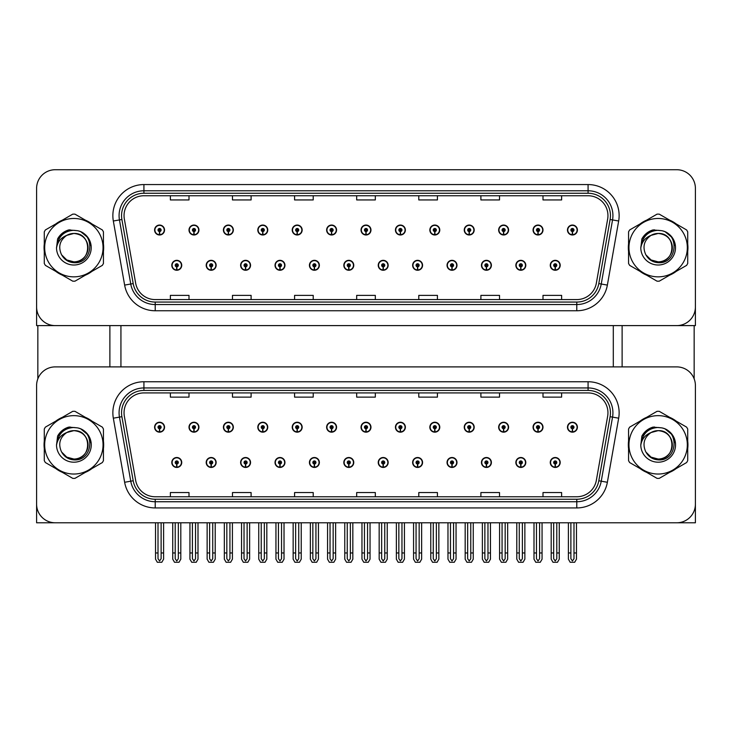 <?xml version="1.0" encoding="UTF-8"?>
<svg xmlns="http://www.w3.org/2000/svg" width="732" height="732" viewBox="0 0 732 732"><rect width="100%" height="100%" fill="white"/><g stroke="black" fill="none" stroke-linecap="round" stroke-linejoin="round"><path stroke-width="1.1" d="M481.455 462.478A4.968 4.968 0 0 0 486.423 467.446A4.968 4.968 0 0 0 491.392 462.478A4.968 4.968 0 0 0 486.423 457.509A4.968 4.968 0 0 0 481.455 462.478M447.042 462.478A4.968 4.968 0 0 0 452.01 467.446A4.968 4.968 0 0 0 456.978 462.478A4.968 4.968 0 0 0 452.01 457.509A4.968 4.968 0 0 0 447.042 462.478M412.638 462.478A4.968 4.968 0 0 0 417.606 467.446A4.968 4.968 0 0 0 422.574 462.478A4.968 4.968 0 0 0 417.606 457.509A4.968 4.968 0 0 0 412.638 462.478M378.234 462.478A4.968 4.968 0 0 0 383.202 467.446A4.968 4.968 0 0 0 388.17 462.478A4.968 4.968 0 0 0 383.202 457.509A4.968 4.968 0 0 0 378.234 462.478M343.83 462.478A4.968 4.968 0 0 0 348.798 467.446A4.968 4.968 0 0 0 353.766 462.478A4.968 4.968 0 0 0 348.798 457.509A4.968 4.968 0 0 0 343.83 462.478M309.426 462.478A4.968 4.968 0 0 0 314.394 467.446A4.968 4.968 0 0 0 319.362 462.478A4.968 4.968 0 0 0 314.394 457.509A4.968 4.968 0 0 0 309.426 462.478M275.022 462.478A4.968 4.968 0 0 0 279.99 467.446A4.968 4.968 0 0 0 284.958 462.478A4.968 4.968 0 0 0 279.99 457.509A4.968 4.968 0 0 0 275.022 462.478M240.608 462.478A4.968 4.968 0 0 0 245.577 467.446A4.968 4.968 0 0 0 250.545 462.478A4.968 4.968 0 0 0 245.577 457.509A4.968 4.968 0 0 0 240.608 462.478M206.204 462.478A4.968 4.968 0 0 0 211.173 467.446A4.968 4.968 0 0 0 216.141 462.478A4.968 4.968 0 0 0 211.173 457.509A4.968 4.968 0 0 0 206.204 462.478M171.8 462.478A4.968 4.968 0 0 0 176.769 467.446A4.968 4.968 0 0 0 181.737 462.478A4.968 4.968 0 0 0 176.769 457.509A4.968 4.968 0 0 0 171.8 462.478M515.859 462.478A4.968 4.968 0 0 0 520.827 467.446A4.968 4.968 0 0 0 525.796 462.478A4.968 4.968 0 0 0 520.827 457.509A4.968 4.968 0 0 0 515.859 462.478M533.061 427.204A4.968 4.968 0 0 0 538.029 432.173A4.968 4.968 0 0 0 542.998 427.204A4.968 4.968 0 0 0 538.029 422.236A4.968 4.968 0 0 0 533.061 427.204M498.657 427.204A4.968 4.968 0 0 0 503.625 432.173A4.968 4.968 0 0 0 508.594 427.204A4.968 4.968 0 0 0 503.625 422.236A4.968 4.968 0 0 0 498.657 427.204M464.253 427.204A4.968 4.968 0 0 0 469.221 432.173A4.968 4.968 0 0 0 474.19 427.204A4.968 4.968 0 0 0 469.221 422.236A4.968 4.968 0 0 0 464.253 427.204M429.84 427.204A4.968 4.968 0 0 0 434.808 432.173A4.968 4.968 0 0 0 439.776 427.204A4.968 4.968 0 0 0 434.808 422.236A4.968 4.968 0 0 0 429.84 427.204M395.436 427.204A4.968 4.968 0 0 0 400.404 432.173A4.968 4.968 0 0 0 405.372 427.204A4.968 4.968 0 0 0 400.404 422.236A4.968 4.968 0 0 0 395.436 427.204M361.032 427.204A4.968 4.968 0 0 0 366 432.173A4.968 4.968 0 0 0 370.968 427.204A4.968 4.968 0 0 0 366 422.236A4.968 4.968 0 0 0 361.032 427.204M326.628 427.204A4.968 4.968 0 0 0 331.596 432.173A4.968 4.968 0 0 0 336.564 427.204A4.968 4.968 0 0 0 331.596 422.236A4.968 4.968 0 0 0 326.628 427.204M292.224 427.204A4.968 4.968 0 0 0 297.192 432.173A4.968 4.968 0 0 0 302.16 427.204A4.968 4.968 0 0 0 297.192 422.236A4.968 4.968 0 0 0 292.224 427.204M257.81 427.204A4.968 4.968 0 0 0 262.779 432.173A4.968 4.968 0 0 0 267.747 427.204A4.968 4.968 0 0 0 262.779 422.236A4.968 4.968 0 0 0 257.81 427.204M223.406 427.204A4.968 4.968 0 0 0 228.375 432.173A4.968 4.968 0 0 0 233.343 427.204A4.968 4.968 0 0 0 228.375 422.236A4.968 4.968 0 0 0 223.406 427.204M189.002 427.204A4.968 4.968 0 0 0 193.971 432.173A4.968 4.968 0 0 0 198.939 427.204A4.968 4.968 0 0 0 193.971 422.236A4.968 4.968 0 0 0 189.002 427.204M154.598 427.204A4.968 4.968 0 0 0 159.567 432.173A4.968 4.968 0 0 0 164.535 427.204A4.968 4.968 0 0 0 159.567 422.236A4.968 4.968 0 0 0 154.598 427.204M550.263 462.478A4.968 4.968 0 0 0 555.231 467.446A4.968 4.968 0 0 0 560.2 462.478A4.968 4.968 0 0 0 555.231 457.509A4.968 4.968 0 0 0 550.263 462.478M567.465 427.204A4.968 4.968 0 0 0 572.433 432.173A4.968 4.968 0 0 0 577.402 427.204A4.968 4.968 0 0 0 572.433 422.236A4.968 4.968 0 0 0 567.465 427.204M695.4 522.785L695.4 385.535A18.629 18.629 0 0 0 676.771 366.897L55.229 366.897A18.629 18.629 0 0 0 36.6 385.535L36.6 522.785L695.4 522.785M120.936 325.603L120.936 366.897M613.297 325.603L613.297 366.897M481.455 265.295A4.968 4.968 0 0 0 486.423 270.264A4.968 4.968 0 0 0 491.392 265.295A4.968 4.968 0 0 0 486.423 260.327A4.968 4.968 0 0 0 481.455 265.295M447.042 265.295A4.968 4.968 0 0 0 452.01 270.264A4.968 4.968 0 0 0 456.978 265.295A4.968 4.968 0 0 0 452.01 260.327A4.968 4.968 0 0 0 447.042 265.295M412.638 265.295A4.968 4.968 0 0 0 417.606 270.264A4.968 4.968 0 0 0 422.574 265.295A4.968 4.968 0 0 0 417.606 260.327A4.968 4.968 0 0 0 412.638 265.295M378.234 265.295A4.968 4.968 0 0 0 383.202 270.264A4.968 4.968 0 0 0 388.17 265.295A4.968 4.968 0 0 0 383.202 260.327A4.968 4.968 0 0 0 378.234 265.295M343.83 265.295A4.968 4.968 0 0 0 348.798 270.264A4.968 4.968 0 0 0 353.766 265.295A4.968 4.968 0 0 0 348.798 260.327A4.968 4.968 0 0 0 343.83 265.295M309.426 265.295A4.968 4.968 0 0 0 314.394 270.264A4.968 4.968 0 0 0 319.362 265.295A4.968 4.968 0 0 0 314.394 260.327A4.968 4.968 0 0 0 309.426 265.295M275.022 265.295A4.968 4.968 0 0 0 279.99 270.264A4.968 4.968 0 0 0 284.958 265.295A4.968 4.968 0 0 0 279.99 260.327A4.968 4.968 0 0 0 275.022 265.295M240.608 265.295A4.968 4.968 0 0 0 245.577 270.264A4.968 4.968 0 0 0 250.545 265.295A4.968 4.968 0 0 0 245.577 260.327A4.968 4.968 0 0 0 240.608 265.295M206.204 265.295A4.968 4.968 0 0 0 211.173 270.264A4.968 4.968 0 0 0 216.141 265.295A4.968 4.968 0 0 0 211.173 260.327A4.968 4.968 0 0 0 206.204 265.295M171.8 265.295A4.968 4.968 0 0 0 176.769 270.264A4.968 4.968 0 0 0 181.737 265.295A4.968 4.968 0 0 0 176.769 260.327A4.968 4.968 0 0 0 171.8 265.295M515.859 265.295A4.968 4.968 0 0 0 520.827 270.264A4.968 4.968 0 0 0 525.796 265.295A4.968 4.968 0 0 0 520.827 260.327A4.968 4.968 0 0 0 515.859 265.295M533.061 230.022A4.968 4.968 0 0 0 538.029 234.99A4.968 4.968 0 0 0 542.998 230.022A4.968 4.968 0 0 0 538.029 225.053A4.968 4.968 0 0 0 533.061 230.022M498.657 230.022A4.968 4.968 0 0 0 503.625 234.99A4.968 4.968 0 0 0 508.594 230.022A4.968 4.968 0 0 0 503.625 225.053A4.968 4.968 0 0 0 498.657 230.022M464.253 230.022A4.968 4.968 0 0 0 469.221 234.99A4.968 4.968 0 0 0 474.19 230.022A4.968 4.968 0 0 0 469.221 225.053A4.968 4.968 0 0 0 464.253 230.022M429.84 230.022A4.968 4.968 0 0 0 434.808 234.99A4.968 4.968 0 0 0 439.776 230.022A4.968 4.968 0 0 0 434.808 225.053A4.968 4.968 0 0 0 429.84 230.022M395.436 230.022A4.968 4.968 0 0 0 400.404 234.99A4.968 4.968 0 0 0 405.372 230.022A4.968 4.968 0 0 0 400.404 225.053A4.968 4.968 0 0 0 395.436 230.022M361.032 230.022A4.968 4.968 0 0 0 366 234.99A4.968 4.968 0 0 0 370.968 230.022A4.968 4.968 0 0 0 366 225.053A4.968 4.968 0 0 0 361.032 230.022M326.628 230.022A4.968 4.968 0 0 0 331.596 234.99A4.968 4.968 0 0 0 336.564 230.022A4.968 4.968 0 0 0 331.596 225.053A4.968 4.968 0 0 0 326.628 230.022M292.224 230.022A4.968 4.968 0 0 0 297.192 234.99A4.968 4.968 0 0 0 302.16 230.022A4.968 4.968 0 0 0 297.192 225.053A4.968 4.968 0 0 0 292.224 230.022M257.81 230.022A4.968 4.968 0 0 0 262.779 234.99A4.968 4.968 0 0 0 267.747 230.022A4.968 4.968 0 0 0 262.779 225.053A4.968 4.968 0 0 0 257.81 230.022M223.406 230.022A4.968 4.968 0 0 0 228.375 234.99A4.968 4.968 0 0 0 233.343 230.022A4.968 4.968 0 0 0 228.375 225.053A4.968 4.968 0 0 0 223.406 230.022M189.002 230.022A4.968 4.968 0 0 0 193.971 234.99A4.968 4.968 0 0 0 198.939 230.022A4.968 4.968 0 0 0 193.971 225.053A4.968 4.968 0 0 0 189.002 230.022M154.598 230.022A4.968 4.968 0 0 0 159.567 234.99A4.968 4.968 0 0 0 164.535 230.022A4.968 4.968 0 0 0 159.567 225.053A4.968 4.968 0 0 0 154.598 230.022M550.263 265.295A4.968 4.968 0 0 0 555.231 270.264A4.968 4.968 0 0 0 560.2 265.295A4.968 4.968 0 0 0 555.231 260.327A4.968 4.968 0 0 0 550.263 265.295M567.465 230.022A4.968 4.968 0 0 0 572.433 234.99A4.968 4.968 0 0 0 577.402 230.022A4.968 4.968 0 0 0 572.433 225.053A4.968 4.968 0 0 0 567.465 230.022M695.4 325.603L695.4 188.353A18.629 18.629 0 0 0 676.771 169.723L55.229 169.723A18.629 18.629 0 0 0 36.6 188.353L36.6 325.603L695.4 325.603M44.286 441.122A29.811 29.811 0 0 0 44.286 448.56M55.852 468.599A29.811 29.811 0 0 0 62.293 472.314M85.434 472.314A29.811 29.811 0 0 0 91.875 468.599M103.441 448.56A29.811 29.811 0 0 0 103.441 441.122M628.559 441.122A29.811 29.811 0 0 0 628.559 448.56M640.125 468.599A29.811 29.811 0 0 0 646.566 472.314M669.707 472.314A29.811 29.811 0 0 0 676.148 468.599M687.714 448.56A29.811 29.811 0 0 0 687.714 441.122M124.047 412.793A19.874 19.874 0 0 1 143.92 392.919L588.08 392.919A19.874 19.874 0 0 1 607.652 416.243L596.351 480.338A19.874 19.874 0 0 1 576.779 496.763L155.221 496.763A19.874 19.874 0 0 1 135.649 480.338L124.349 416.243A19.874 19.874 0 0 1 124.047 412.793M121.558 412.793A22.353 22.353 0 0 0 121.896 416.682L133.197 480.768A22.353 22.353 0 0 0 155.221 499.242L576.779 499.242A22.353 22.353 0 0 0 598.803 480.768L610.104 416.682A22.353 22.353 0 0 0 588.08 390.44L143.92 390.44A22.353 22.353 0 0 0 121.558 412.793M113.332 418.192A31.055 31.055 0 0 1 143.92 381.747L588.08 381.747A31.055 31.055 0 0 1 618.668 418.192L607.368 482.278A31.055 31.055 0 0 1 576.779 507.935L155.221 507.935A31.055 31.055 0 0 1 124.632 482.278L113.332 418.192L119.453 417.112A24.842 24.842 0 0 1 143.92 387.951L588.08 387.951A24.842 24.842 0 0 1 612.547 417.112L601.247 481.199A24.842 24.842 0 0 1 576.779 501.731L155.221 501.731A24.842 24.842 0 0 1 130.754 481.199L119.453 417.112A24.842 24.842 0 0 1 119.078 412.793M91.875 421.083A29.811 29.811 0 0 0 85.434 417.368M62.293 417.368A29.811 29.811 0 0 0 55.852 421.083M676.148 421.083A29.811 29.811 0 0 0 669.707 417.368M646.566 417.368A29.811 29.811 0 0 0 640.125 421.083M676.771 366.897L55.229 366.897M36.6 385.535L36.6 504.147A18.629 18.629 0 0 0 55.229 522.785L676.771 522.785A18.629 18.629 0 0 0 695.4 504.147L695.4 385.535M356.685 392.919L356.685 397.128L375.315 397.128L375.315 392.919M294.584 392.919L294.584 397.128L313.214 397.128L313.214 392.919M232.474 392.919L232.474 397.128L251.103 397.128L251.103 392.919M170.373 392.919L170.373 397.128L189.002 397.128L189.002 392.919M418.786 392.919L418.786 397.128L437.416 397.128L437.416 392.919M480.897 392.919L480.897 397.128L499.526 397.128L499.526 392.919M542.998 392.919L542.998 397.128L561.627 397.128L561.627 392.919M375.315 496.763L375.315 492.554L356.685 492.554L356.685 496.763M313.214 496.763L313.214 492.554L294.584 492.554L294.584 496.763M251.103 496.763L251.103 492.554L232.474 492.554L232.474 496.763M189.002 496.763L189.002 492.554L170.373 492.554L170.373 496.763M437.416 496.763L437.416 492.554L418.786 492.554L418.786 496.763M499.526 496.763L499.526 492.554L480.897 492.554L480.897 496.763M561.627 496.763L561.627 492.554L542.998 492.554L542.998 496.763M44.286 243.939A29.811 29.811 0 0 0 44.286 251.378M55.852 271.416A29.811 29.811 0 0 0 62.293 275.131M85.434 275.131A29.811 29.811 0 0 0 91.875 271.416M103.441 251.378A29.811 29.811 0 0 0 103.441 243.939M628.559 243.939A29.811 29.811 0 0 0 628.559 251.378M640.125 271.416A29.811 29.811 0 0 0 646.566 275.131M669.707 275.131A29.811 29.811 0 0 0 676.148 271.416M687.714 251.378A29.811 29.811 0 0 0 687.714 243.939M124.047 215.611A19.874 19.874 0 0 1 143.92 195.746L588.08 195.746A19.874 19.874 0 0 1 607.652 219.069L596.351 283.156A19.874 19.874 0 0 1 576.779 299.58L155.221 299.58A19.874 19.874 0 0 1 135.649 283.156L124.349 219.069A19.874 19.874 0 0 1 124.047 215.611M121.558 215.611A22.353 22.353 0 0 0 121.896 219.499L133.197 283.586A22.353 22.353 0 0 0 155.221 302.06L576.779 302.06A22.353 22.353 0 0 0 598.803 283.586L610.104 219.499A22.353 22.353 0 0 0 588.08 193.257L143.92 193.257A22.353 22.353 0 0 0 121.558 215.611M113.332 221.009A31.055 31.055 0 0 1 143.92 184.565L588.08 184.565A31.055 31.055 0 0 1 618.668 221.009L607.368 285.096A31.055 31.055 0 0 1 576.779 310.761L155.221 310.761A31.055 31.055 0 0 1 124.632 285.096L113.332 221.009L119.453 219.929A24.842 24.842 0 0 1 143.92 190.778L588.08 190.778A24.842 24.842 0 0 1 612.547 219.929L601.247 284.016A24.842 24.842 0 0 1 576.779 304.549L155.221 304.549A24.842 24.842 0 0 1 130.754 284.016L119.453 219.929A24.842 24.842 0 0 1 119.078 215.611M91.875 223.91A29.811 29.811 0 0 0 85.434 220.186M62.293 220.186A29.811 29.811 0 0 0 55.852 223.91M676.148 223.91A29.811 29.811 0 0 0 669.707 220.186M646.566 220.186A29.811 29.811 0 0 0 640.125 223.91M676.771 169.723L55.229 169.723M36.6 188.353L36.6 306.973A18.629 18.629 0 0 0 55.229 325.603L676.771 325.603A18.629 18.629 0 0 0 695.4 306.973L695.4 188.353M598.803 283.586L601.247 284.016L612.547 219.929L618.668 221.009M356.685 195.746L356.685 199.946L375.315 199.946L375.315 195.746M294.584 195.746L294.584 199.946L313.214 199.946L313.214 195.746M232.474 195.746L232.474 199.946L251.103 199.946L251.103 195.746M170.373 195.746L170.373 199.946L189.002 199.946L189.002 195.746M418.786 195.746L418.786 199.946L437.416 199.946L437.416 195.746M480.897 195.746L480.897 199.946L499.526 199.946L499.526 195.746M542.998 195.746L542.998 199.946L561.627 199.946L561.627 195.746M375.315 299.58L375.315 295.371L356.685 295.371L356.685 299.58M313.214 299.58L313.214 295.371L294.584 295.371L294.584 299.58M251.103 299.58L251.103 295.371L232.474 295.371L232.474 299.58M189.002 299.58L189.002 295.371L170.373 295.371L170.373 299.58M437.416 299.58L437.416 295.371L418.786 295.371L418.786 299.58M499.526 299.58L499.526 295.371L480.897 295.371L480.897 299.58M561.627 299.58L561.627 295.371L542.998 295.371L542.998 299.58M556.787 522.785L556.787 558.726L555.231 560.95L553.676 558.726L553.676 552.962L551.196 552.962L551.196 559.175L552.989 562.277L557.473 562.277L559.266 559.175L559.266 522.785M555.167 464.033L555.03 467.135A4.657 4.657 0 0 1 550.574 462.478A4.657 4.657 0 0 1 555.231 457.82A4.657 4.657 0 0 1 559.889 462.478A4.657 4.657 0 0 1 555.432 467.135L555.295 464.033A1.556 1.556 0 0 0 556.787 462.478A1.556 1.556 0 0 0 555.231 460.922A1.556 1.556 0 0 0 553.676 462.478A1.556 1.556 0 0 0 555.167 464.033L555.204 463.1A0.622 0.622 0 0 1 554.609 462.478A0.622 0.622 0 0 1 555.231 461.855A0.622 0.622 0 0 1 555.853 462.478A0.622 0.622 0 0 1 555.259 463.1L555.295 464.033M551.196 522.785L551.196 552.962M553.676 522.785L553.676 552.962M556.787 552.962L559.266 552.962M573.989 522.785L573.989 558.726L572.433 560.95L570.878 558.726L570.878 552.962L568.398 552.962L568.398 559.175L570.191 562.277L574.675 562.277L576.468 559.175L576.468 522.785M572.369 428.751L572.232 431.853A4.657 4.657 0 0 1 567.776 427.204A4.657 4.657 0 0 1 572.433 422.547A4.657 4.657 0 0 1 577.091 427.204A4.657 4.657 0 0 1 572.634 431.853L572.497 428.751A1.556 1.556 0 0 0 573.989 427.204A1.556 1.556 0 0 0 572.433 425.649A1.556 1.556 0 0 0 570.878 427.204A1.556 1.556 0 0 0 572.369 428.751L572.406 427.827A0.622 0.622 0 0 1 571.811 427.204A0.622 0.622 0 0 1 572.433 426.582A0.622 0.622 0 0 1 573.055 427.204A0.622 0.622 0 0 1 572.461 427.827L572.497 428.751M568.398 522.785L568.398 552.962M570.878 522.785L570.878 552.962M573.989 552.962L576.468 552.962M555.167 266.851L555.03 269.952A4.657 4.657 0 0 1 550.574 265.295A4.657 4.657 0 0 1 555.231 260.638A4.657 4.657 0 0 1 559.889 265.295A4.657 4.657 0 0 1 555.432 269.952L555.295 266.851A1.556 1.556 0 0 0 556.787 265.295A1.556 1.556 0 0 0 555.231 263.749A1.556 1.556 0 0 0 553.676 265.295A1.556 1.556 0 0 0 555.167 266.851L555.204 265.917A0.622 0.622 0 0 1 554.609 265.295A0.622 0.622 0 0 1 555.231 264.673A0.622 0.622 0 0 1 555.853 265.295A0.622 0.622 0 0 1 555.259 265.917L555.295 266.851M555.231 560.95L553.676 558.726M572.369 231.577L572.232 234.679A4.657 4.657 0 0 1 567.776 230.022A4.657 4.657 0 0 1 572.433 225.365A4.657 4.657 0 0 1 577.091 230.022A4.657 4.657 0 0 1 572.634 234.679L572.497 231.577A1.556 1.556 0 0 0 573.989 230.022A1.556 1.556 0 0 0 572.433 228.466A1.556 1.556 0 0 0 570.878 230.022A1.556 1.556 0 0 0 572.369 231.577L572.406 230.644A0.622 0.622 0 0 1 571.811 230.022A0.622 0.622 0 0 1 572.433 229.4A0.622 0.622 0 0 1 573.055 230.022A0.622 0.622 0 0 1 572.461 230.644L572.497 231.577M572.433 560.95L570.878 558.726M537.965 231.577L537.828 234.679A4.657 4.657 0 0 1 533.372 230.022A4.657 4.657 0 0 1 538.029 225.365A4.657 4.657 0 0 1 542.687 230.022A4.657 4.657 0 0 1 538.23 234.679L538.093 231.577A1.556 1.556 0 0 0 539.585 230.022A1.556 1.556 0 0 0 538.029 228.466A1.556 1.556 0 0 0 536.474 230.022A1.556 1.556 0 0 0 537.965 231.577L538.002 230.644A0.622 0.622 0 0 1 537.407 230.022A0.622 0.622 0 0 1 538.029 229.4A0.622 0.622 0 0 1 538.651 230.022A0.622 0.622 0 0 1 538.057 230.644L538.093 231.577M539.585 522.785L539.585 558.726L538.029 560.95L536.474 558.726L536.474 552.962L533.994 552.962L533.994 559.175L535.787 562.277L540.271 562.277L542.064 559.175L542.064 522.785M503.552 231.577L503.424 234.679A4.657 4.657 0 0 1 498.968 230.022A4.657 4.657 0 0 1 503.625 225.365A4.657 4.657 0 0 1 508.283 230.022A4.657 4.657 0 0 1 503.826 234.679L503.689 231.577A1.556 1.556 0 0 0 505.172 230.022A1.556 1.556 0 0 0 503.625 228.466A1.556 1.556 0 0 0 502.07 230.022A1.556 1.556 0 0 0 503.552 231.577L503.598 230.644A0.622 0.622 0 0 1 503.003 230.022A0.622 0.622 0 0 1 503.625 229.4A0.622 0.622 0 0 1 504.247 230.022A0.622 0.622 0 0 1 503.653 230.644L503.689 231.577M505.172 522.785L505.172 558.726L503.625 560.95L502.07 558.726L502.07 552.962L499.59 552.962L499.59 559.175L501.374 562.277L505.867 562.277L507.66 559.175L507.66 522.785M469.148 231.577L469.011 234.679A4.657 4.657 0 0 1 464.555 230.022A4.657 4.657 0 0 1 469.221 225.365A4.657 4.657 0 0 1 473.878 230.022A4.657 4.657 0 0 1 469.422 234.679L469.285 231.577A1.556 1.556 0 0 0 470.768 230.022A1.556 1.556 0 0 0 469.221 228.466A1.556 1.556 0 0 0 467.666 230.022A1.556 1.556 0 0 0 469.148 231.577L469.194 230.644A0.622 0.622 0 0 1 468.599 230.022A0.622 0.622 0 0 1 469.221 229.4A0.622 0.622 0 0 1 469.834 230.022A0.622 0.622 0 0 1 469.249 230.644L469.285 231.577M470.768 522.785L470.768 558.726L469.221 560.95L467.666 558.726L467.666 552.962L465.177 552.962L465.177 559.175L466.97 562.277L471.463 562.277L473.256 559.175L473.256 522.785M434.744 231.577L434.607 234.679A4.657 4.657 0 0 1 430.151 230.022A4.657 4.657 0 0 1 434.808 225.365A4.657 4.657 0 0 1 439.465 230.022A4.657 4.657 0 0 1 435.018 234.679L434.881 231.577A1.556 1.556 0 0 0 436.363 230.022A1.556 1.556 0 0 0 434.808 228.466A1.556 1.556 0 0 0 433.262 230.022A1.556 1.556 0 0 0 434.744 231.577L434.781 230.644A0.622 0.622 0 0 1 434.186 230.022A0.622 0.622 0 0 1 434.808 229.4A0.622 0.622 0 0 1 435.43 230.022A0.622 0.622 0 0 1 434.835 230.644L434.881 231.577M436.363 522.785L436.363 558.726L434.808 560.95L433.262 558.726L433.262 552.962L430.773 552.962L430.773 559.175L432.566 562.277L437.059 562.277L438.852 559.175L438.852 522.785M537.965 428.751L537.828 431.853A4.657 4.657 0 0 1 533.372 427.204A4.657 4.657 0 0 1 538.029 422.547A4.657 4.657 0 0 1 542.687 427.204A4.657 4.657 0 0 1 538.23 431.853L538.093 428.751A1.556 1.556 0 0 0 539.585 427.204A1.556 1.556 0 0 0 538.029 425.649A1.556 1.556 0 0 0 536.474 427.204A1.556 1.556 0 0 0 537.965 428.751L538.002 427.827A0.622 0.622 0 0 1 537.407 427.204A0.622 0.622 0 0 1 538.029 426.582A0.622 0.622 0 0 1 538.651 427.204A0.622 0.622 0 0 1 538.057 427.827L538.093 428.751M533.994 522.785L533.994 552.962M536.474 522.785L536.474 552.962M538.029 560.95L536.474 558.726M539.585 552.962L542.064 552.962M503.552 428.751L503.424 431.853A4.657 4.657 0 0 1 498.968 427.204A4.657 4.657 0 0 1 503.625 422.547A4.657 4.657 0 0 1 508.283 427.204A4.657 4.657 0 0 1 503.826 431.853L503.689 428.751A1.556 1.556 0 0 0 505.172 427.204A1.556 1.556 0 0 0 503.625 425.649A1.556 1.556 0 0 0 502.07 427.204A1.556 1.556 0 0 0 503.552 428.751L503.598 427.827A0.622 0.622 0 0 1 503.003 427.204A0.622 0.622 0 0 1 503.625 426.582A0.622 0.622 0 0 1 504.247 427.204A0.622 0.622 0 0 1 503.653 427.827L503.689 428.751M499.59 522.785L499.59 552.962M502.07 522.785L502.07 552.962M503.625 560.95L502.07 558.726M505.172 552.962L507.66 552.962M469.148 428.751L469.011 431.853A4.657 4.657 0 0 1 464.555 427.204A4.657 4.657 0 0 1 469.221 422.547A4.657 4.657 0 0 1 473.878 427.204A4.657 4.657 0 0 1 469.422 431.853L469.285 428.751A1.556 1.556 0 0 0 470.768 427.204A1.556 1.556 0 0 0 469.221 425.649A1.556 1.556 0 0 0 467.666 427.204A1.556 1.556 0 0 0 469.148 428.751L469.194 427.827A0.622 0.622 0 0 1 468.599 427.204A0.622 0.622 0 0 1 469.221 426.582A0.622 0.622 0 0 1 469.834 427.204A0.622 0.622 0 0 1 469.249 427.827L469.285 428.751M465.177 522.785L465.177 552.962M467.666 522.785L467.666 552.962M469.221 560.95L467.666 558.726M470.768 552.962L473.256 552.962M434.744 428.751L434.607 431.853A4.657 4.657 0 0 1 430.151 427.204A4.657 4.657 0 0 1 434.808 422.547A4.657 4.657 0 0 1 439.465 427.204A4.657 4.657 0 0 1 435.018 431.853L434.881 428.751A1.556 1.556 0 0 0 436.363 427.204A1.556 1.556 0 0 0 434.808 425.649A1.556 1.556 0 0 0 433.262 427.204A1.556 1.556 0 0 0 434.744 428.751L434.781 427.827A0.622 0.622 0 0 1 434.186 427.204A0.622 0.622 0 0 1 434.808 426.582A0.622 0.622 0 0 1 435.43 427.204A0.622 0.622 0 0 1 434.835 427.827L434.881 428.751M430.773 522.785L430.773 552.962M433.262 522.785L433.262 552.962M434.808 560.95L433.262 558.726M436.363 552.962L438.852 552.962M522.374 522.785L522.374 558.726L520.827 560.95L519.272 558.726L519.272 552.962L516.792 552.962L516.792 559.175L518.585 562.277L523.069 562.277L524.862 559.175L524.862 522.785M520.754 464.033L520.626 467.135A4.657 4.657 0 0 1 516.17 462.478A4.657 4.657 0 0 1 520.827 457.82A4.657 4.657 0 0 1 525.485 462.478A4.657 4.657 0 0 1 521.028 467.135L520.891 464.033A1.556 1.556 0 0 0 522.374 462.478A1.556 1.556 0 0 0 520.827 460.922A1.556 1.556 0 0 0 519.272 462.478A1.556 1.556 0 0 0 520.754 464.033L520.8 463.1A0.622 0.622 0 0 1 520.205 462.478A0.622 0.622 0 0 1 520.827 461.855A0.622 0.622 0 0 1 521.449 462.478A0.622 0.622 0 0 1 520.855 463.1L520.891 464.033M516.792 522.785L516.792 552.962M519.272 522.785L519.272 552.962M522.374 552.962L524.862 552.962M487.969 522.785L487.969 558.726L486.423 560.95L484.868 558.726L484.868 552.962L482.379 552.962L482.379 559.175L484.172 562.277L488.665 562.277L490.458 559.175L490.458 522.785M486.35 464.033L486.213 467.135A4.657 4.657 0 0 1 481.766 462.478A4.657 4.657 0 0 1 486.423 457.82A4.657 4.657 0 0 1 491.081 462.478A4.657 4.657 0 0 1 486.624 467.135L486.487 464.033A1.556 1.556 0 0 0 487.969 462.478A1.556 1.556 0 0 0 486.423 460.922A1.556 1.556 0 0 0 484.868 462.478A1.556 1.556 0 0 0 486.35 464.033L486.396 463.1A0.622 0.622 0 0 1 485.801 462.478A0.622 0.622 0 0 1 486.423 461.855A0.622 0.622 0 0 1 487.045 462.478A0.622 0.622 0 0 1 486.451 463.1L486.487 464.033M482.379 522.785L482.379 552.962M484.868 522.785L484.868 552.962M487.969 552.962L490.458 552.962M453.565 522.785L453.565 558.726L452.01 560.95L450.464 558.726L450.464 552.962L447.975 552.962L447.975 559.175L449.768 562.277L454.261 562.277L456.054 559.175L456.054 522.785M451.946 464.033L451.809 467.135A4.657 4.657 0 0 1 447.353 462.478A4.657 4.657 0 0 1 452.01 457.82A4.657 4.657 0 0 1 456.677 462.478A4.657 4.657 0 0 1 452.22 467.135L452.083 464.033A1.556 1.556 0 0 0 453.565 462.478A1.556 1.556 0 0 0 452.01 460.922A1.556 1.556 0 0 0 450.464 462.478A1.556 1.556 0 0 0 451.946 464.033L451.983 463.1A0.622 0.622 0 0 1 451.397 462.478A0.622 0.622 0 0 1 452.01 461.855A0.622 0.622 0 0 1 452.632 462.478A0.622 0.622 0 0 1 452.037 463.1L452.083 464.033M447.975 522.785L447.975 552.962M450.464 522.785L450.464 552.962M453.565 552.962L456.054 552.962M520.754 266.851L520.626 269.952A4.657 4.657 0 0 1 516.17 265.295A4.657 4.657 0 0 1 520.827 260.638A4.657 4.657 0 0 1 525.485 265.295A4.657 4.657 0 0 1 521.028 269.952L520.891 266.851A1.556 1.556 0 0 0 522.374 265.295A1.556 1.556 0 0 0 520.827 263.749A1.556 1.556 0 0 0 519.272 265.295A1.556 1.556 0 0 0 520.754 266.851L520.8 265.917A0.622 0.622 0 0 1 520.205 265.295A0.622 0.622 0 0 1 520.827 264.673A0.622 0.622 0 0 1 521.449 265.295A0.622 0.622 0 0 1 520.855 265.917L520.891 266.851M520.827 560.95L519.272 558.726M486.35 266.851L486.213 269.952A4.657 4.657 0 0 1 481.766 265.295A4.657 4.657 0 0 1 486.423 260.638A4.657 4.657 0 0 1 491.081 265.295A4.657 4.657 0 0 1 486.624 269.952L486.487 266.851A1.556 1.556 0 0 0 487.969 265.295A1.556 1.556 0 0 0 486.423 263.749A1.556 1.556 0 0 0 484.868 265.295A1.556 1.556 0 0 0 486.35 266.851L486.396 265.917A0.622 0.622 0 0 1 485.801 265.295A0.622 0.622 0 0 1 486.423 264.673A0.622 0.622 0 0 1 487.045 265.295A0.622 0.622 0 0 1 486.451 265.917L486.487 266.851M486.423 560.95L484.868 558.726M451.946 266.851L451.809 269.952A4.657 4.657 0 0 1 447.353 265.295A4.657 4.657 0 0 1 452.01 260.638A4.657 4.657 0 0 1 456.677 265.295A4.657 4.657 0 0 1 452.22 269.952L452.083 266.851A1.556 1.556 0 0 0 453.565 265.295A1.556 1.556 0 0 0 452.01 263.749A1.556 1.556 0 0 0 450.464 265.295A1.556 1.556 0 0 0 451.946 266.851L451.983 265.917A0.622 0.622 0 0 1 451.397 265.295A0.622 0.622 0 0 1 452.01 264.673A0.622 0.622 0 0 1 452.632 265.295A0.622 0.622 0 0 1 452.037 265.917L452.083 266.851M452.01 560.95L450.464 558.726M37.844 325.603L37.844 378.847M109.882 325.603L109.882 366.897M622.118 325.603L622.118 366.897M694.156 325.603L694.156 378.847M70.958 427.735L65.166 428.732L70.016 426.939M655.232 230.553L649.44 231.55L654.289 229.766M655.232 427.735L649.44 428.732L654.289 426.939M70.958 230.553L65.166 231.55L70.016 229.766M88.05 444.333A14.201 14.201 0 0 0 66.758 432.548C59.804 437.498 58.029 443.885 61.442 451.717L61.634 452.047A14.201 14.201 0 0 0 73.859 459.037C92.177 459.925 92.177 429.757 73.859 430.645L66.758 432.548L73.859 430.645C92.177 429.757 92.177 459.925 73.859 459.037A14.201 14.201 0 0 0 88.06 444.846C87.218 436.217 82.487 431.487 73.859 430.645C92.177 429.757 92.177 459.925 73.859 459.037C92.177 459.925 92.177 429.757 73.859 430.645C92.177 429.757 92.177 459.925 73.859 459.037C92.177 459.925 92.177 429.757 73.859 430.645C92.177 429.757 92.177 459.925 73.859 459.037L66.768 457.134L61.634 452.047L66.768 457.134L73.859 459.037L66.768 457.134L61.634 452.047L66.768 457.134L73.859 459.037L66.768 457.134L61.634 452.047L66.768 457.134L73.859 459.037L66.768 457.134L61.634 452.047C64.352 456.841 68.424 459.449 73.859 459.87C92.845 461.453 95.81 431.194 77.501 427.872L68.698 427.113C63.794 428.623 60.097 431.615 57.608 436.08L56.51 445.221A17.348 17.348 0 0 0 73.859 462.194A17.348 17.348 0 0 0 77.501 427.872M73.859 474.034A29.189 29.189 0 0 0 103.047 444.846A29.189 29.189 0 0 0 73.859 415.648A29.189 29.189 0 0 0 44.67 444.846A29.189 29.189 0 0 0 73.859 474.034M73.859 478.38A33.535 33.535 0 0 0 74.957 478.362L102.343 462.551A33.535 33.535 0 0 0 103.441 460.648L103.441 429.034A33.535 33.535 0 0 0 102.343 427.131L74.957 411.32A33.535 33.535 0 0 0 72.761 411.32L45.384 427.131A33.535 33.535 0 0 0 44.286 429.034L44.286 460.648A33.535 33.535 0 0 0 45.384 462.551L72.761 478.362A33.535 33.535 0 0 0 73.859 478.38M56.51 444.846C57.974 433.893 63.757 428.11 73.859 427.488L77.519 427.881M80.877 428.97L88.115 434.945L91.152 443.336M56.51 445.221C57.517 439.099 60.93 434.881 66.758 432.548M68.598 427.14L64.626 428.851L57.627 436.052L64.626 428.851L68.598 427.14L64.626 428.851L57.608 436.08L64.626 428.851L68.598 427.14L64.626 428.851L57.627 436.052L64.626 428.851L68.598 427.14L64.626 428.851L57.608 436.08L64.626 428.851L68.698 427.113L62.321 430.425M672.324 247.151A14.201 14.201 0 0 0 651.032 235.365C644.078 240.316 642.303 246.711 645.716 254.535L645.908 254.873A14.201 14.201 0 0 0 658.141 261.855C676.45 262.742 676.45 232.575 658.141 233.462L651.032 235.365L658.141 233.462C676.45 232.575 676.45 262.742 658.141 261.855A14.201 14.201 0 0 0 672.333 247.663C671.491 239.035 666.761 234.304 658.141 233.462C676.45 232.575 676.45 262.742 658.141 261.855C676.45 262.742 676.45 232.575 658.141 233.462C676.45 232.575 676.45 262.742 658.141 261.855C676.45 262.742 676.45 232.575 658.141 233.462C676.45 232.575 676.45 262.742 658.141 261.855L651.041 259.952L645.908 254.873L651.041 259.952L658.141 261.855L651.041 259.952L645.908 254.873L651.041 259.952L658.141 261.855L651.041 259.952L645.908 254.873L651.041 259.952L658.141 261.855L651.041 259.952L645.908 254.873C648.625 259.659 652.706 262.266 658.141 262.687C677.127 264.279 680.083 234.011 661.783 230.699L652.981 229.93C648.067 231.44 644.37 234.432 641.882 238.907L640.793 248.038A17.348 17.348 0 0 0 658.141 265.011A17.348 17.348 0 0 0 661.783 230.699L658.141 230.305C648.03 230.937 642.248 236.72 640.784 247.663M658.141 276.852A29.189 29.189 0 0 0 687.33 247.663A29.189 29.189 0 0 0 658.141 218.475A29.189 29.189 0 0 0 628.953 247.663A29.189 29.189 0 0 0 658.141 276.852M658.141 281.198A33.535 33.535 0 0 0 659.239 281.18L686.616 265.368A33.535 33.535 0 0 0 687.714 263.465L687.714 231.852A33.535 33.535 0 0 0 686.616 229.949L659.239 214.147A33.535 33.535 0 0 0 657.043 214.147L629.657 229.949A33.535 33.535 0 0 0 628.559 231.852L628.559 263.465A33.535 33.535 0 0 0 629.657 265.368L657.043 281.18A33.535 33.535 0 0 0 658.141 281.198M665.15 231.788L672.388 237.763L675.426 246.153M640.793 248.038C641.79 241.917 645.212 237.699 651.032 235.365M641.9 238.87L648.909 231.669L652.871 229.958L648.909 231.669L641.9 238.87L648.909 231.669L652.871 229.958L648.909 231.669L641.9 238.87L648.909 231.669L652.871 229.958L648.909 231.669L641.882 238.907L648.909 231.669L652.981 229.93L646.594 233.252M652.871 229.958L648.909 231.669L641.882 238.907M672.324 444.333A14.201 14.201 0 0 0 651.032 432.548C644.078 437.498 642.303 443.885 645.716 451.717L645.908 452.047A14.201 14.201 0 0 0 658.141 459.037C676.45 459.925 676.45 429.757 658.141 430.645L651.032 432.548L658.141 430.645C676.45 429.757 676.45 459.925 658.141 459.037A14.201 14.201 0 0 0 672.333 444.846C671.491 436.217 666.761 431.487 658.141 430.645C676.45 429.757 676.45 459.925 658.141 459.037C676.45 459.925 676.45 429.757 658.141 430.645C676.45 429.757 676.45 459.925 658.141 459.037C676.45 459.925 676.45 429.757 658.141 430.645C676.45 429.757 676.45 459.925 658.141 459.037L651.041 457.134L645.908 452.047L651.041 457.134L658.141 459.037L651.041 457.134L645.908 452.047L651.041 457.134L658.141 459.037L651.041 457.134L645.908 452.047L651.041 457.134L658.141 459.037L651.041 457.134L645.908 452.047C648.625 456.841 652.706 459.449 658.141 459.87C677.127 461.453 680.083 431.194 661.783 427.872L652.981 427.113C648.067 428.623 644.37 431.615 641.882 436.08L640.793 445.221A17.348 17.348 0 0 0 658.141 462.194A17.348 17.348 0 0 0 661.783 427.872M658.141 474.034A29.189 29.189 0 0 0 687.33 444.846A29.189 29.189 0 0 0 658.141 415.648A29.189 29.189 0 0 0 628.953 444.846A29.189 29.189 0 0 0 658.141 474.034M658.141 478.38A33.535 33.535 0 0 0 659.239 478.362L686.616 462.551A33.535 33.535 0 0 0 687.714 460.648L687.714 429.034A33.535 33.535 0 0 0 686.616 427.131L659.239 411.32A33.535 33.535 0 0 0 657.043 411.32L629.657 427.131A33.535 33.535 0 0 0 628.559 429.034L628.559 460.648A33.535 33.535 0 0 0 629.657 462.551L657.043 478.362A33.535 33.535 0 0 0 658.141 478.38M640.784 444.846C642.248 433.893 648.03 428.11 658.141 427.488L661.792 427.881M665.15 428.97L672.388 434.945L675.426 443.336M640.793 445.221C641.79 439.099 645.212 434.881 651.032 432.548M641.9 436.052L648.909 428.851L652.871 427.14L648.909 428.851L641.9 436.052L648.909 428.851L652.871 427.14L648.909 428.851L641.9 436.052L648.909 428.851L652.871 427.14L648.909 428.851L641.882 436.08L648.909 428.851L652.981 427.113L646.594 430.425M652.871 427.14L648.909 428.851L641.882 436.08M88.05 247.151A14.201 14.201 0 0 0 66.758 235.365C59.804 240.316 58.029 246.711 61.442 254.535L61.634 254.873A14.201 14.201 0 0 0 73.859 261.855C92.177 262.742 92.177 232.575 73.859 233.462L66.758 235.365L73.859 233.462C92.177 232.575 92.177 262.742 73.859 261.855A14.201 14.201 0 0 0 88.06 247.663C87.218 239.035 82.487 234.304 73.859 233.462C92.177 232.575 92.177 262.742 73.859 261.855C92.177 262.742 92.177 232.575 73.859 233.462C92.177 232.575 92.177 262.742 73.859 261.855C92.177 262.742 92.177 232.575 73.859 233.462C92.177 232.575 92.177 262.742 73.859 261.855L66.768 259.952L61.634 254.873L66.768 259.952L73.859 261.855L66.768 259.952L61.634 254.873L66.768 259.952L73.859 261.855L66.768 259.952L61.634 254.873L66.768 259.952L73.859 261.855L66.768 259.952L61.634 254.873C64.352 259.659 68.424 262.266 73.859 262.687C92.845 264.279 95.81 234.011 77.501 230.699L68.698 229.93C63.794 231.44 60.097 234.432 57.608 238.907L56.51 248.038A17.348 17.348 0 0 0 73.859 265.011A17.348 17.348 0 0 0 77.501 230.699L73.859 230.305C63.757 230.937 57.974 236.72 56.51 247.663M73.859 276.852A29.189 29.189 0 0 0 103.047 247.663A29.189 29.189 0 0 0 73.859 218.475A29.189 29.189 0 0 0 44.67 247.663A29.189 29.189 0 0 0 73.859 276.852M73.859 281.198A33.535 33.535 0 0 0 74.957 281.18L102.343 265.368A33.535 33.535 0 0 0 103.441 263.465L103.441 231.852A33.535 33.535 0 0 0 102.343 229.949L74.957 214.147A33.535 33.535 0 0 0 72.761 214.147L45.384 229.949A33.535 33.535 0 0 0 44.286 231.852L44.286 263.465A33.535 33.535 0 0 0 45.384 265.368L72.761 281.18A33.535 33.535 0 0 0 73.859 281.198M80.877 231.788L88.115 237.763L91.152 246.153M56.51 248.038C57.517 241.917 60.93 237.699 66.758 235.365M68.598 229.958L64.626 231.669L57.608 238.907L64.626 231.669L68.598 229.958L64.626 231.669L57.627 238.87L64.626 231.669L68.598 229.958L64.626 231.669L57.627 238.87L64.626 231.669L68.598 229.958L64.626 231.669L57.608 238.907L64.626 231.669L68.698 229.93L62.321 233.252M401.96 522.785L401.96 558.726L400.404 560.95L398.849 558.726L398.849 552.962L396.369 552.962L396.369 559.175L398.162 562.277L402.646 562.277L404.439 559.175L404.439 522.785M400.34 428.751L400.203 431.853A4.657 4.657 0 0 1 395.747 427.204A4.657 4.657 0 0 1 400.404 422.547A4.657 4.657 0 0 1 405.061 427.204A4.657 4.657 0 0 1 400.605 431.853L400.477 428.751A1.556 1.556 0 0 0 401.96 427.204A1.556 1.556 0 0 0 400.404 425.649A1.556 1.556 0 0 0 398.849 427.204A1.556 1.556 0 0 0 400.34 428.751L400.377 427.827A0.622 0.622 0 0 1 399.782 427.204A0.622 0.622 0 0 1 400.404 426.582A0.622 0.622 0 0 1 401.026 427.204A0.622 0.622 0 0 1 400.431 427.827L400.477 428.751M396.369 522.785L396.369 552.962M398.849 522.785L398.849 552.962M401.96 552.962L404.439 552.962M367.555 522.785L367.555 558.726L366 560.95L364.445 558.726L364.445 552.962L361.965 552.962L361.965 559.175L363.758 562.277L368.242 562.277L370.035 559.175L370.035 522.785M365.936 428.751L365.799 431.853A4.657 4.657 0 0 1 361.343 427.204A4.657 4.657 0 0 1 366 422.547A4.657 4.657 0 0 1 370.657 427.204A4.657 4.657 0 0 1 366.201 431.853L366.064 428.751A1.556 1.556 0 0 0 367.555 427.204A1.556 1.556 0 0 0 366 425.649A1.556 1.556 0 0 0 364.445 427.204A1.556 1.556 0 0 0 365.936 428.751L365.973 427.827A0.622 0.622 0 0 1 365.378 427.204A0.622 0.622 0 0 1 366 426.582A0.622 0.622 0 0 1 366.622 427.204A0.622 0.622 0 0 1 366.027 427.827L366.064 428.751M361.965 522.785L361.965 552.962M364.445 522.785L364.445 552.962M367.555 552.962L370.035 552.962M333.152 522.785L333.152 558.726L331.596 560.95L330.041 558.726L330.041 552.962L327.561 552.962L327.561 559.175L329.354 562.277L333.838 562.277L335.631 559.175L335.631 522.785M331.523 428.751L331.395 431.853A4.657 4.657 0 0 1 326.939 427.204A4.657 4.657 0 0 1 331.596 422.547A4.657 4.657 0 0 1 336.253 427.204A4.657 4.657 0 0 1 331.797 431.853L331.66 428.751A1.556 1.556 0 0 0 333.152 427.204A1.556 1.556 0 0 0 331.596 425.649A1.556 1.556 0 0 0 330.041 427.204A1.556 1.556 0 0 0 331.523 428.751L331.569 427.827A0.622 0.622 0 0 1 330.974 427.204A0.622 0.622 0 0 1 331.596 426.582A0.622 0.622 0 0 1 332.218 427.204A0.622 0.622 0 0 1 331.623 427.827L331.66 428.751M327.561 522.785L327.561 552.962M330.041 522.785L330.041 552.962M333.152 552.962L335.631 552.962M400.34 231.577L400.203 234.679A4.657 4.657 0 0 1 395.747 230.022A4.657 4.657 0 0 1 400.404 225.365A4.657 4.657 0 0 1 405.061 230.022A4.657 4.657 0 0 1 400.605 234.679L400.477 231.577A1.556 1.556 0 0 0 401.96 230.022A1.556 1.556 0 0 0 400.404 228.466A1.556 1.556 0 0 0 398.849 230.022A1.556 1.556 0 0 0 400.34 231.577L400.377 230.644A0.622 0.622 0 0 1 399.782 230.022A0.622 0.622 0 0 1 400.404 229.4A0.622 0.622 0 0 1 401.026 230.022A0.622 0.622 0 0 1 400.431 230.644L400.477 231.577M400.404 560.95L398.849 558.726M365.936 231.577L365.799 234.679A4.657 4.657 0 0 1 361.343 230.022A4.657 4.657 0 0 1 366 225.365A4.657 4.657 0 0 1 370.657 230.022A4.657 4.657 0 0 1 366.201 234.679L366.064 231.577A1.556 1.556 0 0 0 367.555 230.022A1.556 1.556 0 0 0 366 228.466A1.556 1.556 0 0 0 364.445 230.022A1.556 1.556 0 0 0 365.936 231.577L365.973 230.644A0.622 0.622 0 0 1 365.378 230.022A0.622 0.622 0 0 1 366 229.4A0.622 0.622 0 0 1 366.622 230.022A0.622 0.622 0 0 1 366.027 230.644L366.064 231.577M366 560.95L364.445 558.726M331.523 231.577L331.395 234.679A4.657 4.657 0 0 1 326.939 230.022A4.657 4.657 0 0 1 331.596 225.365A4.657 4.657 0 0 1 336.253 230.022A4.657 4.657 0 0 1 331.797 234.679L331.66 231.577A1.556 1.556 0 0 0 333.152 230.022A1.556 1.556 0 0 0 331.596 228.466A1.556 1.556 0 0 0 330.041 230.022A1.556 1.556 0 0 0 331.523 231.577L331.569 230.644A0.622 0.622 0 0 1 330.974 230.022A0.622 0.622 0 0 1 331.596 229.4A0.622 0.622 0 0 1 332.218 230.022A0.622 0.622 0 0 1 331.623 230.644L331.66 231.577M331.596 560.95L330.041 558.726M417.542 266.851L417.405 269.952A4.657 4.657 0 0 1 412.949 265.295A4.657 4.657 0 0 1 417.606 260.638A4.657 4.657 0 0 1 422.263 265.295A4.657 4.657 0 0 1 417.807 269.952L417.679 266.851A1.556 1.556 0 0 0 419.162 265.295A1.556 1.556 0 0 0 417.606 263.749A1.556 1.556 0 0 0 416.06 265.295A1.556 1.556 0 0 0 417.542 266.851L417.579 265.917A0.622 0.622 0 0 1 416.984 265.295A0.622 0.622 0 0 1 417.606 264.673A0.622 0.622 0 0 1 418.228 265.295A0.622 0.622 0 0 1 417.633 265.917L417.679 266.851M419.162 522.785L419.162 558.726L417.606 560.95L416.06 558.726L416.06 552.962L413.571 552.962L413.571 559.175L415.364 562.277L419.857 562.277L421.641 559.175L421.641 522.785M383.138 266.851L383.001 269.952A4.657 4.657 0 0 1 378.545 265.295A4.657 4.657 0 0 1 383.202 260.638A4.657 4.657 0 0 1 387.859 265.295A4.657 4.657 0 0 1 383.403 269.952L383.266 266.851A1.556 1.556 0 0 0 384.757 265.295A1.556 1.556 0 0 0 383.202 263.749A1.556 1.556 0 0 0 381.647 265.295A1.556 1.556 0 0 0 383.138 266.851L383.175 265.917A0.622 0.622 0 0 1 382.58 265.295A0.622 0.622 0 0 1 383.202 264.673A0.622 0.622 0 0 1 383.824 265.295A0.622 0.622 0 0 1 383.229 265.917L383.266 266.851M384.757 522.785L384.757 558.726L383.202 560.95L381.647 558.726L381.647 552.962L379.167 552.962L379.167 559.175L380.96 562.277L385.444 562.277L387.237 559.175L387.237 522.785M348.734 266.851L348.597 269.952A4.657 4.657 0 0 1 344.141 265.295A4.657 4.657 0 0 1 348.798 260.638A4.657 4.657 0 0 1 353.455 265.295A4.657 4.657 0 0 1 348.999 269.952L348.862 266.851A1.556 1.556 0 0 0 350.353 265.295A1.556 1.556 0 0 0 348.798 263.749A1.556 1.556 0 0 0 347.243 265.295A1.556 1.556 0 0 0 348.734 266.851L348.771 265.917A0.622 0.622 0 0 1 348.176 265.295A0.622 0.622 0 0 1 348.798 264.673A0.622 0.622 0 0 1 349.42 265.295A0.622 0.622 0 0 1 348.825 265.917L348.862 266.851M350.353 522.785L350.353 558.726L348.798 560.95L347.243 558.726L347.243 552.962L344.763 552.962L344.763 559.175L346.556 562.277L351.04 562.277L352.833 559.175L352.833 522.785M417.542 464.033L417.405 467.135A4.657 4.657 0 0 1 412.949 462.478A4.657 4.657 0 0 1 417.606 457.82A4.657 4.657 0 0 1 422.263 462.478A4.657 4.657 0 0 1 417.807 467.135L417.679 464.033A1.556 1.556 0 0 0 419.162 462.478A1.556 1.556 0 0 0 417.606 460.922A1.556 1.556 0 0 0 416.06 462.478A1.556 1.556 0 0 0 417.542 464.033L417.579 463.1A0.622 0.622 0 0 1 416.984 462.478A0.622 0.622 0 0 1 417.606 461.855A0.622 0.622 0 0 1 418.228 462.478A0.622 0.622 0 0 1 417.633 463.1L417.679 464.033M413.571 522.785L413.571 552.962M416.06 522.785L416.06 552.962M417.606 560.95L416.06 558.726M419.162 552.962L421.641 552.962M383.138 464.033L383.001 467.135A4.657 4.657 0 0 1 378.545 462.478A4.657 4.657 0 0 1 383.202 457.82A4.657 4.657 0 0 1 387.859 462.478A4.657 4.657 0 0 1 383.403 467.135L383.266 464.033A1.556 1.556 0 0 0 384.757 462.478A1.556 1.556 0 0 0 383.202 460.922A1.556 1.556 0 0 0 381.647 462.478A1.556 1.556 0 0 0 383.138 464.033L383.175 463.1A0.622 0.622 0 0 1 382.58 462.478A0.622 0.622 0 0 1 383.202 461.855A0.622 0.622 0 0 1 383.824 462.478A0.622 0.622 0 0 1 383.229 463.1L383.266 464.033M379.167 522.785L379.167 552.962M381.647 522.785L381.647 552.962M383.202 560.95L381.647 558.726M384.757 552.962L387.237 552.962M348.734 464.033L348.597 467.135A4.657 4.657 0 0 1 344.141 462.478A4.657 4.657 0 0 1 348.798 457.82A4.657 4.657 0 0 1 353.455 462.478A4.657 4.657 0 0 1 348.999 467.135L348.862 464.033A1.556 1.556 0 0 0 350.353 462.478A1.556 1.556 0 0 0 348.798 460.922A1.556 1.556 0 0 0 347.243 462.478A1.556 1.556 0 0 0 348.734 464.033L348.771 463.1A0.622 0.622 0 0 1 348.176 462.478A0.622 0.622 0 0 1 348.798 461.855A0.622 0.622 0 0 1 349.42 462.478A0.622 0.622 0 0 1 348.825 463.1L348.862 464.033M344.763 522.785L344.763 552.962M347.243 522.785L347.243 552.962M348.798 560.95L347.243 558.726M350.353 552.962L352.833 552.962M298.738 522.785L298.738 558.726L297.192 560.95L295.637 558.726L295.637 552.962L293.148 552.962L293.148 559.175L294.941 562.277L299.434 562.277L301.227 559.175L301.227 522.785M297.119 428.751L296.982 431.853A4.657 4.657 0 0 1 292.535 427.204A4.657 4.657 0 0 1 297.192 422.547A4.657 4.657 0 0 1 301.849 427.204A4.657 4.657 0 0 1 297.393 431.853L297.256 428.751A1.556 1.556 0 0 0 298.738 427.204A1.556 1.556 0 0 0 297.192 425.649A1.556 1.556 0 0 0 295.637 427.204A1.556 1.556 0 0 0 297.119 428.751L297.165 427.827A0.622 0.622 0 0 1 296.57 427.204A0.622 0.622 0 0 1 297.192 426.582A0.622 0.622 0 0 1 297.814 427.204A0.622 0.622 0 0 1 297.219 427.827L297.256 428.751M293.148 522.785L293.148 552.962M295.637 522.785L295.637 552.962M298.738 552.962L301.227 552.962M264.334 522.785L264.334 558.726L262.779 560.95L261.233 558.726L261.233 552.962L258.744 552.962L258.744 559.175L260.537 562.277L265.03 562.277L266.823 559.175L266.823 522.785M262.715 428.751L262.578 431.853A4.657 4.657 0 0 1 258.122 427.204A4.657 4.657 0 0 1 262.779 422.547A4.657 4.657 0 0 1 267.445 427.204A4.657 4.657 0 0 1 262.989 431.853L262.852 428.751A1.556 1.556 0 0 0 264.334 427.204A1.556 1.556 0 0 0 262.779 425.649A1.556 1.556 0 0 0 261.233 427.204A1.556 1.556 0 0 0 262.715 428.751L262.751 427.827A0.622 0.622 0 0 1 262.166 427.204A0.622 0.622 0 0 1 262.779 426.582A0.622 0.622 0 0 1 263.401 427.204A0.622 0.622 0 0 1 262.806 427.827L262.852 428.751M258.744 522.785L258.744 552.962M261.233 522.785L261.233 552.962M264.334 552.962L266.823 552.962M229.93 522.785L229.93 558.726L228.375 560.95L226.829 558.726L226.829 552.962L224.34 552.962L224.34 559.175L226.133 562.277L230.626 562.277L232.41 559.175L232.41 522.785M228.311 428.751L228.174 431.853A4.657 4.657 0 0 1 223.718 427.204A4.657 4.657 0 0 1 228.375 422.547A4.657 4.657 0 0 1 233.032 427.204A4.657 4.657 0 0 1 228.576 431.853L228.448 428.751A1.556 1.556 0 0 0 229.93 427.204A1.556 1.556 0 0 0 228.375 425.649A1.556 1.556 0 0 0 226.829 427.204A1.556 1.556 0 0 0 228.311 428.751L228.347 427.827A0.622 0.622 0 0 1 227.753 427.204A0.622 0.622 0 0 1 228.375 426.582A0.622 0.622 0 0 1 228.997 427.204A0.622 0.622 0 0 1 228.402 427.827L228.448 428.751M224.34 522.785L224.34 552.962M226.829 522.785L226.829 552.962M229.93 552.962L232.41 552.962M195.526 522.785L195.526 558.726L193.971 560.95L192.415 558.726L192.415 552.962L189.936 552.962L189.936 559.175L191.729 562.277L196.213 562.277L198.006 559.175L198.006 522.785M193.907 428.751L193.77 431.853A4.657 4.657 0 0 1 189.314 427.204A4.657 4.657 0 0 1 193.971 422.547A4.657 4.657 0 0 1 198.628 427.204A4.657 4.657 0 0 1 194.172 431.853L194.035 428.751A1.556 1.556 0 0 0 195.526 427.204A1.556 1.556 0 0 0 193.971 425.649A1.556 1.556 0 0 0 192.415 427.204A1.556 1.556 0 0 0 193.907 428.751L193.943 427.827A0.622 0.622 0 0 1 193.349 427.204A0.622 0.622 0 0 1 193.971 426.582A0.622 0.622 0 0 1 194.593 427.204A0.622 0.622 0 0 1 193.998 427.827L194.035 428.751M189.936 522.785L189.936 552.962M192.415 522.785L192.415 552.962M195.526 552.962L198.006 552.962M161.122 522.785L161.122 558.726L159.567 560.95L158.011 558.726L158.011 552.962L155.532 552.962L155.532 559.175L157.325 562.277L161.809 562.277L163.602 559.175L163.602 522.785M159.503 428.751L159.366 431.853A4.657 4.657 0 0 1 154.91 427.204A4.657 4.657 0 0 1 159.567 422.547A4.657 4.657 0 0 1 164.224 427.204A4.657 4.657 0 0 1 159.768 431.853L159.631 428.751A1.556 1.556 0 0 0 161.122 427.204A1.556 1.556 0 0 0 159.567 425.649A1.556 1.556 0 0 0 158.011 427.204A1.556 1.556 0 0 0 159.503 428.751L159.539 427.827A0.622 0.622 0 0 1 158.945 427.204A0.622 0.622 0 0 1 159.567 426.582A0.622 0.622 0 0 1 160.189 427.204A0.622 0.622 0 0 1 159.594 427.827L159.631 428.751M155.532 522.785L155.532 552.962M158.011 522.785L158.011 552.962M161.122 552.962L163.602 552.962M297.119 231.577L296.982 234.679A4.657 4.657 0 0 1 292.535 230.022A4.657 4.657 0 0 1 297.192 225.365A4.657 4.657 0 0 1 301.849 230.022A4.657 4.657 0 0 1 297.393 234.679L297.256 231.577A1.556 1.556 0 0 0 298.738 230.022A1.556 1.556 0 0 0 297.192 228.466A1.556 1.556 0 0 0 295.637 230.022A1.556 1.556 0 0 0 297.119 231.577L297.165 230.644A0.622 0.622 0 0 1 296.57 230.022A0.622 0.622 0 0 1 297.192 229.4A0.622 0.622 0 0 1 297.814 230.022A0.622 0.622 0 0 1 297.219 230.644L297.256 231.577M297.192 560.95L295.637 558.726M262.715 231.577L262.578 234.679A4.657 4.657 0 0 1 258.122 230.022A4.657 4.657 0 0 1 262.779 225.365A4.657 4.657 0 0 1 267.445 230.022A4.657 4.657 0 0 1 262.989 234.679L262.852 231.577A1.556 1.556 0 0 0 264.334 230.022A1.556 1.556 0 0 0 262.779 228.466A1.556 1.556 0 0 0 261.233 230.022A1.556 1.556 0 0 0 262.715 231.577L262.751 230.644A0.622 0.622 0 0 1 262.166 230.022A0.622 0.622 0 0 1 262.779 229.4A0.622 0.622 0 0 1 263.401 230.022A0.622 0.622 0 0 1 262.806 230.644L262.852 231.577M262.779 560.95L261.233 558.726M228.311 231.577L228.174 234.679A4.657 4.657 0 0 1 223.718 230.022A4.657 4.657 0 0 1 228.375 225.365A4.657 4.657 0 0 1 233.032 230.022A4.657 4.657 0 0 1 228.576 234.679L228.448 231.577A1.556 1.556 0 0 0 229.93 230.022A1.556 1.556 0 0 0 228.375 228.466A1.556 1.556 0 0 0 226.829 230.022A1.556 1.556 0 0 0 228.311 231.577L228.347 230.644A0.622 0.622 0 0 1 227.753 230.022A0.622 0.622 0 0 1 228.375 229.4A0.622 0.622 0 0 1 228.997 230.022A0.622 0.622 0 0 1 228.402 230.644L228.448 231.577M228.375 560.95L226.829 558.726M193.907 231.577L193.77 234.679A4.657 4.657 0 0 1 189.314 230.022A4.657 4.657 0 0 1 193.971 225.365A4.657 4.657 0 0 1 198.628 230.022A4.657 4.657 0 0 1 194.172 234.679L194.035 231.577A1.556 1.556 0 0 0 195.526 230.022A1.556 1.556 0 0 0 193.971 228.466A1.556 1.556 0 0 0 192.415 230.022A1.556 1.556 0 0 0 193.907 231.577L193.943 230.644A0.622 0.622 0 0 1 193.349 230.022A0.622 0.622 0 0 1 193.971 229.4A0.622 0.622 0 0 1 194.593 230.022A0.622 0.622 0 0 1 193.998 230.644L194.035 231.577M193.971 560.95L192.415 558.726M159.503 231.577L159.366 234.679A4.657 4.657 0 0 1 154.91 230.022A4.657 4.657 0 0 1 159.567 225.365A4.657 4.657 0 0 1 164.224 230.022A4.657 4.657 0 0 1 159.768 234.679L159.631 231.577A1.556 1.556 0 0 0 161.122 230.022A1.556 1.556 0 0 0 159.567 228.466A1.556 1.556 0 0 0 158.011 230.022A1.556 1.556 0 0 0 159.503 231.577L159.539 230.644A0.622 0.622 0 0 1 158.945 230.022A0.622 0.622 0 0 1 159.567 229.4A0.622 0.622 0 0 1 160.189 230.022A0.622 0.622 0 0 1 159.594 230.644L159.631 231.577M159.567 560.95L158.011 558.726M314.321 266.851L314.193 269.952A4.657 4.657 0 0 1 309.737 265.295A4.657 4.657 0 0 1 314.394 260.638A4.657 4.657 0 0 1 319.051 265.295A4.657 4.657 0 0 1 314.595 269.952L314.458 266.851A1.556 1.556 0 0 0 315.94 265.295A1.556 1.556 0 0 0 314.394 263.749A1.556 1.556 0 0 0 312.839 265.295A1.556 1.556 0 0 0 314.321 266.851L314.367 265.917A0.622 0.622 0 0 1 313.772 265.295A0.622 0.622 0 0 1 314.394 264.673A0.622 0.622 0 0 1 315.016 265.295A0.622 0.622 0 0 1 314.421 265.917L314.458 266.851M315.94 522.785L315.94 558.726L314.394 560.95L312.839 558.726L312.839 552.962L310.359 552.962L310.359 559.175L312.143 562.277L316.636 562.277L318.429 559.175L318.429 522.785M279.917 266.851L279.78 269.952A4.657 4.657 0 0 1 275.323 265.295A4.657 4.657 0 0 1 279.99 260.638A4.657 4.657 0 0 1 284.647 265.295A4.657 4.657 0 0 1 280.191 269.952L280.054 266.851A1.556 1.556 0 0 0 281.536 265.295A1.556 1.556 0 0 0 279.99 263.749A1.556 1.556 0 0 0 278.435 265.295A1.556 1.556 0 0 0 279.917 266.851L279.963 265.917A0.622 0.622 0 0 1 279.368 265.295A0.622 0.622 0 0 1 279.99 264.673A0.622 0.622 0 0 1 280.603 265.295A0.622 0.622 0 0 1 280.017 265.917L280.054 266.851M281.536 522.785L281.536 558.726L279.99 560.95L278.435 558.726L278.435 552.962L275.946 552.962L275.946 559.175L277.739 562.277L282.232 562.277L284.025 559.175L284.025 522.785M245.513 266.851L245.376 269.952A4.657 4.657 0 0 1 240.92 265.295A4.657 4.657 0 0 1 245.577 260.638A4.657 4.657 0 0 1 250.234 265.295A4.657 4.657 0 0 1 245.787 269.952L245.65 266.851A1.556 1.556 0 0 0 247.132 265.295A1.556 1.556 0 0 0 245.577 263.749A1.556 1.556 0 0 0 244.03 265.295A1.556 1.556 0 0 0 245.513 266.851L245.549 265.917A0.622 0.622 0 0 1 244.955 265.295A0.622 0.622 0 0 1 245.577 264.673A0.622 0.622 0 0 1 246.199 265.295A0.622 0.622 0 0 1 245.604 265.917L245.65 266.851M247.132 522.785L247.132 558.726L245.577 560.95L244.03 558.726L244.03 552.962L241.542 552.962L241.542 559.175L243.335 562.277L247.828 562.277L249.621 559.175L249.621 522.785M211.109 266.851L210.972 269.952A4.657 4.657 0 0 1 206.516 265.295A4.657 4.657 0 0 1 211.173 260.638A4.657 4.657 0 0 1 215.83 265.295A4.657 4.657 0 0 1 211.374 269.952L211.246 266.851A1.556 1.556 0 0 0 212.728 265.295A1.556 1.556 0 0 0 211.173 263.749A1.556 1.556 0 0 0 209.626 265.295A1.556 1.556 0 0 0 211.109 266.851L211.145 265.917A0.622 0.622 0 0 1 210.551 265.295A0.622 0.622 0 0 1 211.173 264.673A0.622 0.622 0 0 1 211.795 265.295A0.622 0.622 0 0 1 211.2 265.917L211.246 266.851M212.728 522.785L212.728 558.726L211.173 560.95L209.626 558.726L209.626 552.962L207.138 552.962L207.138 559.175L208.931 562.277L213.415 562.277L215.208 559.175L215.208 522.785M176.705 266.851L176.568 269.952A4.657 4.657 0 0 1 172.112 265.295A4.657 4.657 0 0 1 176.769 260.638A4.657 4.657 0 0 1 181.426 265.295A4.657 4.657 0 0 1 176.97 269.952L176.833 266.851A1.556 1.556 0 0 0 178.324 265.295A1.556 1.556 0 0 0 176.769 263.749A1.556 1.556 0 0 0 175.213 265.295A1.556 1.556 0 0 0 176.705 266.851L176.741 265.917A0.622 0.622 0 0 1 176.147 265.295A0.622 0.622 0 0 1 176.769 264.673A0.622 0.622 0 0 1 177.391 265.295A0.622 0.622 0 0 1 176.796 265.917L176.833 266.851M178.324 522.785L178.324 558.726L176.769 560.95L175.213 558.726L175.213 552.962L172.734 552.962L172.734 559.175L174.527 562.277L179.011 562.277L180.804 559.175L180.804 522.785M314.321 464.033L314.193 467.135A4.657 4.657 0 0 1 309.737 462.478A4.657 4.657 0 0 1 314.394 457.82A4.657 4.657 0 0 1 319.051 462.478A4.657 4.657 0 0 1 314.595 467.135L314.458 464.033A1.556 1.556 0 0 0 315.94 462.478A1.556 1.556 0 0 0 314.394 460.922A1.556 1.556 0 0 0 312.839 462.478A1.556 1.556 0 0 0 314.321 464.033L314.367 463.1A0.622 0.622 0 0 1 313.772 462.478A0.622 0.622 0 0 1 314.394 461.855A0.622 0.622 0 0 1 315.016 462.478A0.622 0.622 0 0 1 314.421 463.1L314.458 464.033M310.359 522.785L310.359 552.962M312.839 522.785L312.839 552.962M314.394 560.95L312.839 558.726M315.94 552.962L318.429 552.962M279.917 464.033L279.78 467.135A4.657 4.657 0 0 1 275.323 462.478A4.657 4.657 0 0 1 279.99 457.82A4.657 4.657 0 0 1 284.647 462.478A4.657 4.657 0 0 1 280.191 467.135L280.054 464.033A1.556 1.556 0 0 0 281.536 462.478A1.556 1.556 0 0 0 279.99 460.922A1.556 1.556 0 0 0 278.435 462.478A1.556 1.556 0 0 0 279.917 464.033L279.963 463.1A0.622 0.622 0 0 1 279.368 462.478A0.622 0.622 0 0 1 279.99 461.855A0.622 0.622 0 0 1 280.603 462.478A0.622 0.622 0 0 1 280.017 463.1L280.054 464.033M275.946 522.785L275.946 552.962M278.435 522.785L278.435 552.962M279.99 560.95L278.435 558.726M281.536 552.962L284.025 552.962M245.513 464.033L245.376 467.135A4.657 4.657 0 0 1 240.92 462.478A4.657 4.657 0 0 1 245.577 457.82A4.657 4.657 0 0 1 250.234 462.478A4.657 4.657 0 0 1 245.787 467.135L245.65 464.033A1.556 1.556 0 0 0 247.132 462.478A1.556 1.556 0 0 0 245.577 460.922A1.556 1.556 0 0 0 244.03 462.478A1.556 1.556 0 0 0 245.513 464.033L245.549 463.1A0.622 0.622 0 0 1 244.955 462.478A0.622 0.622 0 0 1 245.577 461.855A0.622 0.622 0 0 1 246.199 462.478A0.622 0.622 0 0 1 245.604 463.1L245.65 464.033M241.542 522.785L241.542 552.962M244.03 522.785L244.03 552.962M245.577 560.95L244.03 558.726M247.132 552.962L249.621 552.962M211.109 464.033L210.972 467.135A4.657 4.657 0 0 1 206.516 462.478A4.657 4.657 0 0 1 211.173 457.82A4.657 4.657 0 0 1 215.83 462.478A4.657 4.657 0 0 1 211.374 467.135L211.246 464.033A1.556 1.556 0 0 0 212.728 462.478A1.556 1.556 0 0 0 211.173 460.922A1.556 1.556 0 0 0 209.626 462.478A1.556 1.556 0 0 0 211.109 464.033L211.145 463.1A0.622 0.622 0 0 1 210.551 462.478A0.622 0.622 0 0 1 211.173 461.855A0.622 0.622 0 0 1 211.795 462.478A0.622 0.622 0 0 1 211.2 463.1L211.246 464.033M207.138 522.785L207.138 552.962M209.626 522.785L209.626 552.962M211.173 560.95L209.626 558.726M212.728 552.962L215.208 552.962M176.705 464.033L176.568 467.135A4.657 4.657 0 0 1 172.112 462.478A4.657 4.657 0 0 1 176.769 457.82A4.657 4.657 0 0 1 181.426 462.478A4.657 4.657 0 0 1 176.97 467.135L176.833 464.033A1.556 1.556 0 0 0 178.324 462.478A1.556 1.556 0 0 0 176.769 460.922A1.556 1.556 0 0 0 175.213 462.478A1.556 1.556 0 0 0 176.705 464.033L176.741 463.1A0.622 0.622 0 0 1 176.147 462.478A0.622 0.622 0 0 1 176.769 461.855A0.622 0.622 0 0 1 177.391 462.478A0.622 0.622 0 0 1 176.796 463.1L176.833 464.033M172.734 522.785L172.734 552.962M175.213 522.785L175.213 552.962M176.769 560.95L175.213 558.726M178.324 552.962L180.804 552.962M588.08 381.747L588.08 390.44M119.453 417.112L121.896 416.682M155.221 507.935L155.221 499.242M576.779 499.242L576.779 507.935M598.803 480.768L607.368 482.278M124.632 482.278L133.197 480.768M610.104 416.682L618.668 418.192M143.92 381.747L143.92 390.44M588.08 184.565L588.08 193.257M119.453 219.929L121.896 219.499M155.221 310.761L155.221 302.06M576.779 302.06L576.779 310.761M124.632 285.096L133.197 283.586M610.104 219.499L612.547 219.929M143.92 184.565L143.92 193.257M601.247 284.016L607.368 285.096M555.03 467.135A4.657 4.657 0 0 1 550.574 462.478M572.232 431.853A4.657 4.657 0 0 1 567.776 427.204M555.03 269.952A4.657 4.657 0 0 1 550.574 265.295M572.232 234.679A4.657 4.657 0 0 1 567.776 230.022M537.828 234.679A4.657 4.657 0 0 1 533.372 230.022M503.424 234.679A4.657 4.657 0 0 1 498.968 230.022M469.011 234.679A4.657 4.657 0 0 1 464.555 230.022M434.607 234.679A4.657 4.657 0 0 1 430.151 230.022M537.828 431.853A4.657 4.657 0 0 1 533.372 427.204M503.424 431.853A4.657 4.657 0 0 1 498.968 427.204M469.011 431.853A4.657 4.657 0 0 1 464.555 427.204M434.607 431.853A4.657 4.657 0 0 1 430.151 427.204M520.626 467.135A4.657 4.657 0 0 1 516.17 462.478M486.213 467.135A4.657 4.657 0 0 1 481.766 462.478M451.809 467.135A4.657 4.657 0 0 1 447.353 462.478M520.626 269.952A4.657 4.657 0 0 1 516.17 265.295M486.213 269.952A4.657 4.657 0 0 1 481.766 265.295M451.809 269.952A4.657 4.657 0 0 1 447.353 265.295M400.203 431.853A4.657 4.657 0 0 1 395.747 427.204M365.799 431.853A4.657 4.657 0 0 1 361.343 427.204M331.395 431.853A4.657 4.657 0 0 1 326.939 427.204M400.203 234.679A4.657 4.657 0 0 1 395.747 230.022M365.799 234.679A4.657 4.657 0 0 1 361.343 230.022M331.395 234.679A4.657 4.657 0 0 1 326.939 230.022M417.405 269.952A4.657 4.657 0 0 1 412.949 265.295M383.001 269.952A4.657 4.657 0 0 1 378.545 265.295M348.597 269.952A4.657 4.657 0 0 1 344.141 265.295M417.405 467.135A4.657 4.657 0 0 1 412.949 462.478M383.001 467.135A4.657 4.657 0 0 1 378.545 462.478M348.597 467.135A4.657 4.657 0 0 1 344.141 462.478M296.982 431.853A4.657 4.657 0 0 1 292.535 427.204M262.578 431.853A4.657 4.657 0 0 1 258.122 427.204M228.174 431.853A4.657 4.657 0 0 1 223.718 427.204M193.77 431.853A4.657 4.657 0 0 1 189.314 427.204M159.366 431.853A4.657 4.657 0 0 1 154.91 427.204M296.982 234.679A4.657 4.657 0 0 1 292.535 230.022M262.578 234.679A4.657 4.657 0 0 1 258.122 230.022M228.174 234.679A4.657 4.657 0 0 1 223.718 230.022M193.77 234.679A4.657 4.657 0 0 1 189.314 230.022M159.366 234.679A4.657 4.657 0 0 1 154.91 230.022M314.193 269.952A4.657 4.657 0 0 1 309.737 265.295M279.78 269.952A4.657 4.657 0 0 1 275.323 265.295M245.376 269.952A4.657 4.657 0 0 1 240.92 265.295M210.972 269.952A4.657 4.657 0 0 1 206.516 265.295M176.568 269.952A4.657 4.657 0 0 1 172.112 265.295M314.193 467.135A4.657 4.657 0 0 1 309.737 462.478M279.78 467.135A4.657 4.657 0 0 1 275.323 462.478M245.376 467.135A4.657 4.657 0 0 1 240.92 462.478M210.972 467.135A4.657 4.657 0 0 1 206.516 462.478M176.568 467.135A4.657 4.657 0 0 1 172.112 462.478"/></g></svg>
